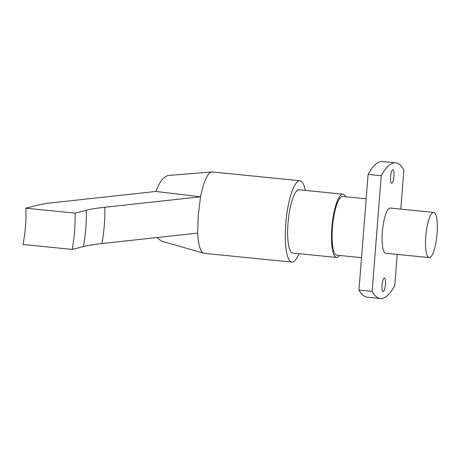 <?xml version="1.0" encoding="UTF-8"?>
<svg xmlns="http://www.w3.org/2000/svg" width="460" height="460" viewBox="0 0 460 460"><rect width="100%" height="100%" fill="white"/><g stroke="black" fill="none" stroke-linecap="round" stroke-linejoin="round"><path stroke-width="0.69" d="M298.948 253.684A40.882 9.913 -84.3 0 1 292.727 262.033A40.882 9.913 -84.3 0 1 291.841 262.102L204.142 253.305A40.882 9.913 -84.3 0 1 203.717 253.224A40.882 9.913 -84.3 0 1 197.685 233.093L198.266 215.245L200.537 196.805L155.928 191.452L47.374 203.297A364.607 31.142 4.5 0 0 37.018 205.355L25.858 208.202A150.311 145.256 75.7 0 1 23 244.484L72.214 249.423A168.527 162.863 -104.3 0 0 75.072 213.141L25.858 208.202M197.685 233.093L101.953 243.541A313.622 26.783 4.5 0 0 83.381 246.577L72.214 249.423M75.072 213.141L86.238 210.295A313.622 26.783 -175.5 0 1 104.811 207.253L200.537 196.805A40.882 9.913 -84.3 0 1 211.422 172.017A40.882 9.913 -84.3 0 1 211.864 171.942L168.331 175.467C163.524 176.651 159.39 181.976 155.928 191.452M211.864 171.942A40.882 9.913 -84.3 0 1 212.307 171.948L300 180.745A40.882 9.913 -84.3 0 1 305.296 190.405M156.906 237.544L161.351 241.046L203.717 253.224M291.841 262.102A40.882 9.913 -84.3 0 1 285.884 222.226A40.882 9.913 -84.3 0 1 299.121 180.814A40.882 9.913 -84.3 0 1 300 180.745M339.675 255.484A31.797 7.711 -84.3 0 1 337.284 257.404A31.797 7.711 -84.3 0 1 336.599 257.462A31.797 7.711 -84.3 0 1 331.965 226.446A31.797 7.711 -84.3 0 1 342.257 194.241A31.797 7.711 -84.3 0 1 342.947 194.183A31.797 7.711 -84.3 0 1 345.569 196.73M342.947 194.183L299.098 189.784A31.797 7.711 95.7 0 0 298.408 189.842A31.797 7.711 95.7 0 0 288.115 222.048A31.797 7.711 95.7 0 0 292.75 253.063L336.599 257.462M366.166 198.795L342.717 196.443A29.526 7.159 95.7 0 0 342.079 196.495A29.526 7.159 95.7 0 0 332.522 226.4A29.526 7.159 95.7 0 0 336.823 255.202L361.531 257.68M391.736 183.287A6.814 1.65 -84.3 0 1 391.586 183.298A6.814 1.65 -84.3 0 1 390.592 176.651A6.814 1.65 -84.3 0 1 392.8 169.746A6.814 1.65 -84.3 0 1 392.949 169.734A6.814 1.65 -84.3 0 1 393.938 176.381A6.814 1.65 -84.3 0 1 391.736 183.287M383.209 291.571A6.814 1.65 -84.3 0 1 383.065 291.582A6.814 1.65 -84.3 0 1 382.07 284.935A6.814 1.65 -84.3 0 1 384.278 278.036A6.814 1.65 -84.3 0 1 384.422 278.024A6.814 1.65 -84.3 0 1 385.417 284.671A6.814 1.65 -84.3 0 1 383.209 291.571M397.227 254.409L394.772 285.608A109.02 26.438 -84.3 0 1 380.322 298.528L367.166 297.206A109.02 26.438 -84.3 0 1 358.978 290.053L372.134 291.375L381.236 175.714A109.02 26.438 -84.3 0 1 393.334 162.978A109.02 26.438 -84.3 0 1 395.692 162.794A109.02 26.438 -84.3 0 1 403.874 169.947L400.792 209.116M381.236 175.714L368.086 174.392A109.02 26.438 -84.3 0 1 380.178 161.661A109.02 26.438 -84.3 0 1 382.536 161.471L395.692 162.794M433.199 212.457A22.712 5.508 -84.3 0 1 433.694 212.416A22.712 5.508 -84.3 0 1 437 234.571A22.712 5.508 -84.3 0 1 429.651 257.577A22.712 5.508 -84.3 0 1 429.157 257.611A22.712 5.508 -84.3 0 1 425.851 235.462A22.712 5.508 -84.3 0 1 433.199 212.457M433.694 212.416L390.27 208.058A22.712 5.508 95.7 0 0 389.781 208.098A22.712 5.508 95.7 0 0 382.433 231.104A22.712 5.508 95.7 0 0 385.739 253.259L429.157 257.611M358.978 290.053L368.086 174.392M380.322 298.528A109.02 26.438 -84.3 0 1 372.134 291.375M101.953 243.541A168.527 153.077 -96.2 0 0 104.282 225.503A168.527 153.077 -96.2 0 0 104.811 207.253M83.381 246.577A168.527 162.863 -104.3 0 0 86.238 210.295"/></g></svg>
